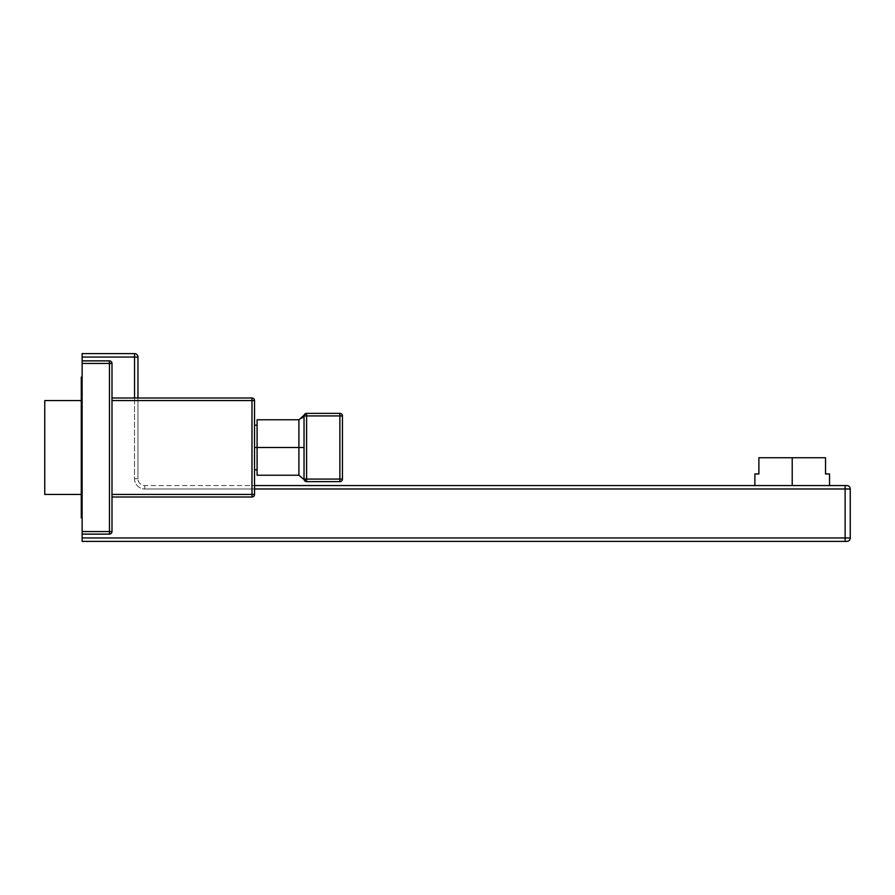 <?xml version="1.0" encoding="UTF-8"?>
<svg xmlns="http://www.w3.org/2000/svg" width="895" height="895" viewBox="0 0 895 895"><rect width="100%" height="100%" fill="white"/><g stroke="black" fill="none" stroke-linecap="round" stroke-linejoin="round"><path stroke-width="0.67" stroke-dasharray="4.47 3.36" d="M845.126 488.983L144.777 488.983A10.237 10.237 0 0 1 134.53 478.736L134.53 357.038L82.127 357.038L82.127 537.962L845.126 537.962L845.126 485.56L144.777 485.56A6.824 6.824 0 0 1 137.953 478.736L137.953 357.038L134.53 357.038L134.53 478.736A10.237 10.237 0 0 0 144.777 488.983A10.237 10.237 0 0 1 134.53 478.736L137.953 478.736A6.824 6.824 0 0 0 144.777 485.56L144.777 488.983L845.126 488.983L845.126 537.962L82.127 537.962L82.127 541.385L846.838 541.385A3.412 3.412 90 0 0 850.25 537.962L850.25 488.983L845.126 488.983L850.25 488.983A3.412 3.412 0 0 0 846.838 485.56L144.777 485.56A6.824 6.824 0 0 1 137.953 478.736L134.53 478.736L137.953 478.736L137.953 357.038A3.412 3.412 0 0 0 134.53 353.614L82.127 353.614L82.127 541.385L845.126 541.385L845.126 537.962L850.25 537.962A3.412 3.412 -90 0 1 846.838 541.385L845.126 541.385L845.126 537.962L850.25 537.962L850.25 488.983A3.412 3.412 0 0 0 846.838 485.56L845.126 485.56L845.126 488.983M82.127 360.875L82.127 534.125L82.127 360.875L82.127 363.437L82.127 360.875L109.447 360.875L82.127 360.875L82.127 534.125L82.127 363.437L82.127 531.563L109.447 531.563L109.447 363.437L82.127 363.437L109.447 363.437L109.447 531.563L82.127 531.563L82.127 363.437L109.447 363.437L109.447 360.875L82.127 360.875L109.447 360.875L109.447 363.437L82.127 363.437L82.127 360.875L82.127 363.437L82.127 360.875L109.447 360.875A2.562 2.562 0 0 1 111.998 363.437L111.998 531.563L111.998 363.437L109.447 363.437L109.447 531.563L82.127 531.563L82.127 534.125L109.447 534.125L82.127 534.125L109.447 534.125L109.447 531.563L109.447 534.125L82.127 534.125L82.127 531.563L111.998 531.563L111.998 363.437L111.998 531.563L109.447 531.563L109.447 534.125A2.562 2.562 0 0 0 111.998 531.563A2.562 2.562 0 0 1 109.447 534.125A2.562 2.562 0 0 0 111.998 531.563A2.562 2.562 0 0 1 109.447 534.125L109.447 531.563L111.998 531.563L109.447 531.563L109.447 363.437L111.998 363.437L109.447 363.437L109.447 360.875A2.562 2.562 0 0 1 111.998 363.437A2.562 2.562 0 0 0 109.447 360.875L109.447 363.437L111.998 363.437A2.562 2.562 0 0 0 109.447 360.875L82.127 360.875M254.527 488.983L144.777 488.983L144.777 485.56A6.824 6.824 0 0 1 137.953 478.736L134.53 478.736A10.237 10.237 0 0 0 144.777 488.983L254.527 488.983M81.277 377.086L81.277 447.5L81.277 377.086L81.277 447.5L82.127 447.5L82.127 377.086L82.127 517.914L82.127 377.086L82.127 517.914L82.127 447.5L81.277 447.5L81.277 494.443L81.277 400.557L81.277 494.443M792.209 485.56L829.553 485.56L754.877 485.56L829.553 485.56L754.877 485.56L792.209 485.56L792.209 457.737L792.209 485.56M137.953 397.995L137.953 478.736L137.953 397.995M44.75 400.557L44.75 494.443L44.75 400.557M134.53 353.614A3.412 3.412 0 0 1 137.953 357.038L134.53 357.038L134.53 353.614L82.127 353.614L82.127 357.038L134.53 357.038L134.53 353.614M81.277 447.5L81.277 517.914M829.553 473.958L825.537 473.958L825.537 457.737L758.882 457.737L758.882 473.958L754.877 473.958M825.537 473.958L825.537 457.737L758.882 457.737L758.882 473.958M111.998 494.443L111.998 397.995L111.998 497.005L111.998 494.443L251.976 494.443L251.976 400.557L111.998 400.557L111.998 494.443L111.998 400.557L251.976 400.557L251.976 494.443L111.998 494.443L111.998 497.005L251.976 497.005L111.998 497.005L251.976 497.005L251.976 494.443L111.998 494.443L254.527 494.443L254.527 400.557L254.527 494.443L254.527 400.557L251.976 400.557L251.976 494.443L251.976 400.557L254.527 400.557A2.562 2.562 0 0 0 251.976 397.995L111.998 397.995L251.976 397.995A2.562 2.562 0 0 1 254.527 400.557L254.527 494.443L251.976 494.443L251.976 497.005L111.998 497.005L111.998 400.557L251.976 400.557L251.976 397.995L111.998 397.995L111.998 400.557L111.998 397.995L251.976 397.995L251.976 400.557L111.998 400.557L111.998 494.443L111.998 397.995L111.998 400.557L251.976 400.557L251.976 397.995A2.562 2.562 0 0 1 254.527 400.557L251.976 400.557L254.527 400.557A2.562 2.562 0 0 0 251.976 397.995L251.976 494.443L254.527 494.443A2.562 2.562 0 0 1 251.976 497.005A2.562 2.562 0 0 0 254.527 494.443A2.562 2.562 0 0 1 251.976 497.005L251.976 494.443L251.976 497.005A2.562 2.562 0 0 0 254.527 494.443L111.998 494.443L111.998 497.005L251.976 497.005L251.976 494.443L254.527 494.443L254.527 400.557L251.976 400.557L251.976 494.443L111.998 494.443L111.998 397.995L111.998 400.557L251.976 400.557L251.976 397.995L111.998 397.995L251.976 397.995A2.562 2.562 0 0 1 254.527 400.557A2.562 2.562 0 0 0 251.976 397.995L251.976 400.557L254.527 400.557L254.527 494.443A2.562 2.562 0 0 1 251.976 497.005A2.562 2.562 0 0 0 254.527 494.443L251.976 494.443L251.976 497.005L111.998 497.005L111.998 494.443M257.089 447.5L254.527 447.5C254.527 476.162 254.527 476.162 254.527 447.5C254.527 418.838 254.527 418.838 254.527 447.5L254.527 469.819L254.527 447.5L257.089 447.5L257.089 475.234L257.089 447.5L298.908 447.5L298.908 475.234L298.908 447.5L257.089 447.5L257.089 419.766L257.089 447.5L298.908 447.5L298.908 419.766L298.908 447.5L257.089 447.5C257.089 483.132 257.089 483.132 257.089 447.5C257.089 411.868 257.089 411.868 257.089 447.5C257.089 476.162 257.089 476.162 257.089 447.5C257.089 418.838 257.089 418.838 257.089 447.5L257.089 469.819L257.089 447.5L254.527 447.5L254.527 425.181L254.527 447.5L257.089 447.5L257.089 425.181L257.089 447.5L254.527 447.5C254.527 418.838 254.527 418.838 254.527 447.5C254.527 476.162 254.527 476.162 254.527 447.5L254.527 425.181L254.527 447.5L298.908 447.5L298.908 475.234L298.908 447.5L304.031 447.5L304.031 415.918L304.031 479.082L304.031 447.5L298.908 447.5L298.908 419.766L298.908 447.5L304.031 447.5L304.031 479.082L304.031 447.5L298.908 447.5L298.908 419.766L257.089 419.766L257.089 475.234L298.908 475.234L298.908 447.5L257.089 447.5C257.089 411.868 257.089 411.868 257.089 447.5L257.089 469.819L257.089 447.5C257.089 418.838 257.089 418.838 257.089 447.5C257.089 476.162 257.089 476.162 257.089 447.5L257.089 425.181L257.089 469.819L254.527 469.819L254.527 447.5L254.527 469.819M303.976 479.575L298.908 475.234L298.908 447.5L304.031 447.5L304.031 415.918L304.031 479.082A2.562 2.562 -90 0 0 306.593 481.633L339.876 481.633L339.876 479.082L342.438 479.082A2.562 2.562 0 0 1 339.876 481.633L339.876 479.082L306.593 479.082L306.593 481.633L339.876 481.633A2.562 2.562 0 0 0 342.438 479.082L342.438 415.918L342.438 479.082L306.593 479.082L306.593 415.918L339.876 415.918L339.876 479.082L339.876 415.918L306.593 415.918L306.593 479.082L339.876 479.082L339.876 415.918L342.438 415.918L342.438 479.082A2.562 2.562 0 0 1 339.876 481.633L306.593 481.633L339.876 481.633A2.562 2.562 0 0 0 342.438 479.082L342.438 415.918A2.562 2.562 0 0 0 339.876 413.367L306.593 413.367L339.876 413.367A2.562 2.562 0 0 1 342.438 415.918L306.593 415.918L306.593 413.367L339.876 413.367L339.876 481.633L306.593 481.633L306.593 479.082L339.876 479.082L304.031 479.082L304.031 415.918L304.031 447.5L304.031 415.918L306.593 415.918L306.593 481.633A2.562 2.562 0 0 1 304.031 479.082A2.562 2.562 -90 0 0 306.593 481.633A2.562 2.562 0 0 1 304.031 479.082L304.031 479.082A2.562 2.562 -90 0 0 306.593 481.633A2.562 2.562 0 0 1 304.031 479.082A2.562 2.562 0 0 0 306.593 481.633L339.876 481.633L339.876 479.082L342.438 479.082A2.562 2.562 0 0 1 339.876 481.633L339.876 479.082L342.438 479.082L339.876 479.082L339.876 481.633A2.562 2.562 0 0 0 342.438 479.082L342.438 415.918A2.562 2.562 0 0 0 339.876 413.367L306.593 413.367A2.562 2.562 0 0 0 304.031 415.918A2.562 2.562 -90 0 1 306.593 413.367A2.562 2.562 0 0 0 304.031 415.918L304.031 415.918A2.562 2.562 -90 0 1 306.593 413.367A2.562 2.562 0 0 0 304.031 415.918A2.562 2.562 0 0 1 306.593 413.367L306.593 415.918L339.876 415.918L339.876 413.367L339.876 415.918L342.438 415.918L339.876 415.918L339.876 413.367A2.562 2.562 0 0 1 342.438 415.918L339.876 415.918L339.876 479.082L306.593 479.082L306.593 415.918L304.031 415.918L304.031 479.082L306.593 479.082L304.031 479.082A2.562 2.562 0 0 0 306.593 481.633L306.593 479.082L306.593 481.633A2.562 2.562 0 0 1 304.031 479.082L306.593 479.082L306.593 413.367A2.562 2.562 0 0 0 304.031 415.918L306.593 415.918L304.031 415.918A2.562 2.562 0 0 1 306.593 413.367L306.593 415.918L339.876 415.918L339.876 479.082L342.438 479.082L342.438 415.918A2.562 2.562 0 0 0 339.876 413.367L306.593 413.367L306.593 415.918L339.876 415.918L339.876 413.367A2.562 2.562 0 0 1 342.438 415.918L339.876 415.918L339.876 413.367L306.593 413.367A2.562 2.562 0 0 0 304.031 415.918L304.031 479.082L304.031 415.918L304.031 447.5L298.908 447.5L298.908 419.766L302.823 417.954M82.127 534.125L82.127 363.437L109.447 363.437L109.447 531.563L82.127 531.563L82.127 363.437L109.447 363.437L109.447 360.875A2.562 2.562 0 0 1 111.998 363.437A2.562 2.562 0 0 0 109.447 360.875L109.447 363.437L111.998 363.437L109.447 363.437L109.447 531.563L82.127 531.563L82.127 534.125L109.447 534.125L109.447 531.563L111.998 531.563L111.998 363.437L111.998 531.563L109.447 531.563L109.447 534.125A2.562 2.562 0 0 0 111.998 531.563A2.562 2.562 0 0 1 109.447 534.125L82.127 534.125M304.982 481.062L306.593 481.633L304.826 480.928L304.031 479.082L304.031 415.918L304.031 479.082L306.593 479.082L306.593 481.633A2.562 2.562 0 0 1 304.031 479.082L304.031 479.082A2.562 2.562 0 0 0 306.593 481.633A2.562 2.562 0 0 1 304.031 479.082A2.562 2.562 -90 0 0 306.593 481.633A2.562 2.562 0 0 1 304.031 479.082L306.593 479.082L306.593 415.918L304.031 415.918A2.562 2.562 -90 0 1 306.593 413.367A2.562 2.562 0 0 0 304.031 415.918L304.031 415.918A2.562 2.562 -90 0 1 306.593 413.367A2.562 2.562 0 0 0 304.031 415.918A2.562 2.562 0 0 1 306.593 413.367L304.803 414.083L304.031 415.918L306.593 415.918L306.593 413.367L304.244 414.888L306.526 413.367M304.031 479.082L304.031 415.918L306.593 413.367M254.527 425.181L257.089 425.181M303.405 417.104L302.846 417.931M306.101 413.389L305.005 413.826"/><path stroke-width="1.34" d="M134.53 397.995L134.53 357.038L82.127 357.038L82.127 360.875L82.127 353.614L134.53 353.614L134.53 357.038L137.953 357.038L137.953 397.995L137.953 357.038A3.412 3.412 0 0 0 134.53 353.614A3.412 3.412 0 0 1 137.953 357.038L82.127 357.038L82.127 353.614L134.53 353.614L134.53 397.995M82.127 534.125L82.127 537.962L845.126 537.962L845.126 488.983L254.527 488.983L850.25 488.983L850.25 537.962L845.126 537.962L845.126 485.56L846.838 485.56A3.412 3.412 90 0 1 850.25 488.983L850.25 537.962A3.412 3.412 0 0 1 846.838 541.385L82.127 541.385L82.127 531.563L82.127 534.125L109.447 534.125L82.127 534.125M254.527 485.56L845.126 485.56L845.126 488.983L850.25 488.983A3.412 3.412 -90 0 0 846.838 485.56L254.527 485.56M44.75 494.443L44.75 400.557L81.277 400.557L44.75 400.557L44.75 494.443L81.277 494.443L44.75 494.443M846.838 541.385A3.412 3.412 0 0 0 850.25 537.962L845.126 537.962L845.126 541.385L82.127 541.385L82.127 537.962L845.126 537.962L845.126 541.385L846.838 541.385M81.277 494.443L81.277 447.5L82.127 447.5L81.277 447.5L81.277 377.086L82.127 377.086M82.127 517.914L81.277 517.914L81.277 447.5M754.877 485.56L754.877 473.958L758.882 473.958L758.882 457.737L792.209 457.737L792.209 485.56L792.209 457.737L825.537 457.737L825.537 473.958L829.553 473.958L829.553 485.56M758.882 473.958C753.579 473.958 753.579 473.958 758.882 473.958L758.882 457.737L825.537 457.737L825.537 473.958C830.851 473.958 830.851 473.958 825.537 473.958M304.982 481.062L304.244 480.112L306.593 481.633L339.876 481.633L339.876 479.082L342.438 479.082A2.562 2.562 0 0 1 339.876 481.633A2.562 2.562 0 0 0 342.438 479.082L342.438 415.918L339.876 415.918L339.876 413.367A2.562 2.562 0 0 1 342.438 415.918A2.562 2.562 0 0 0 339.876 413.367L306.537 413.367L306.593 415.918L304.031 415.918L306.593 415.918L306.593 479.082L339.876 479.082L339.876 415.918L306.593 415.918L306.593 413.367L339.876 413.367L339.876 415.918L306.593 415.918L306.593 479.082L339.876 479.082L339.876 415.918L342.438 415.918L342.438 479.082L339.876 479.082L339.876 481.633L306.593 481.633L306.593 479.082L304.031 479.082A2.562 2.562 0 0 0 306.593 481.633A2.562 2.562 0 0 1 304.031 479.082L304.031 415.918A2.562 2.562 0 0 1 306.593 413.367A2.562 2.562 0 0 0 304.031 415.918L304.031 479.082L306.593 479.082L306.593 481.633L298.908 475.234L257.089 475.234L257.089 419.766L298.908 419.766L298.908 447.5L257.089 447.5L298.908 447.5L298.908 475.234L298.908 447.5L304.031 447.5L298.908 447.5L298.908 419.766L306.101 413.389M82.127 360.875L82.127 531.563L109.447 531.563L109.447 363.437L82.127 363.437L82.127 531.563L109.447 531.563L109.447 534.125A2.562 2.562 0 0 0 111.998 531.563L109.447 531.563L109.447 363.437L82.127 363.437L82.127 360.875L109.447 360.875L109.447 363.437L111.998 363.437L111.998 531.563A2.562 2.562 0 0 1 109.447 534.125L109.447 531.563L111.998 531.563L111.998 363.437L109.447 363.437L109.447 360.875A2.562 2.562 0 0 1 111.998 363.437A2.562 2.562 0 0 0 109.447 360.875L82.127 360.875M254.527 400.557L254.527 494.443L251.976 494.443L251.976 400.557L111.998 400.557L254.527 400.557L254.527 494.443A2.562 2.562 0 0 1 251.976 497.005L111.998 497.005L251.976 497.005A2.562 2.562 0 0 0 254.527 494.443L251.976 494.443L251.976 397.995L251.976 400.557L254.527 400.557A2.562 2.562 0 0 0 251.976 397.995A2.562 2.562 0 0 1 254.527 400.557M111.998 397.995L251.976 397.995L111.998 397.995M111.998 494.443L251.976 494.443L251.976 497.005L251.976 494.443L111.998 494.443M254.527 469.819L257.089 469.819L257.089 447.5L254.527 447.5L257.089 447.5M303.953 415.548L303.808 416.141M305.005 413.826L303.976 415.437M254.527 425.181L257.089 425.181M306.493 481.633L303.964 479.507M304.244 414.888L304.658 414.251"/></g></svg>
